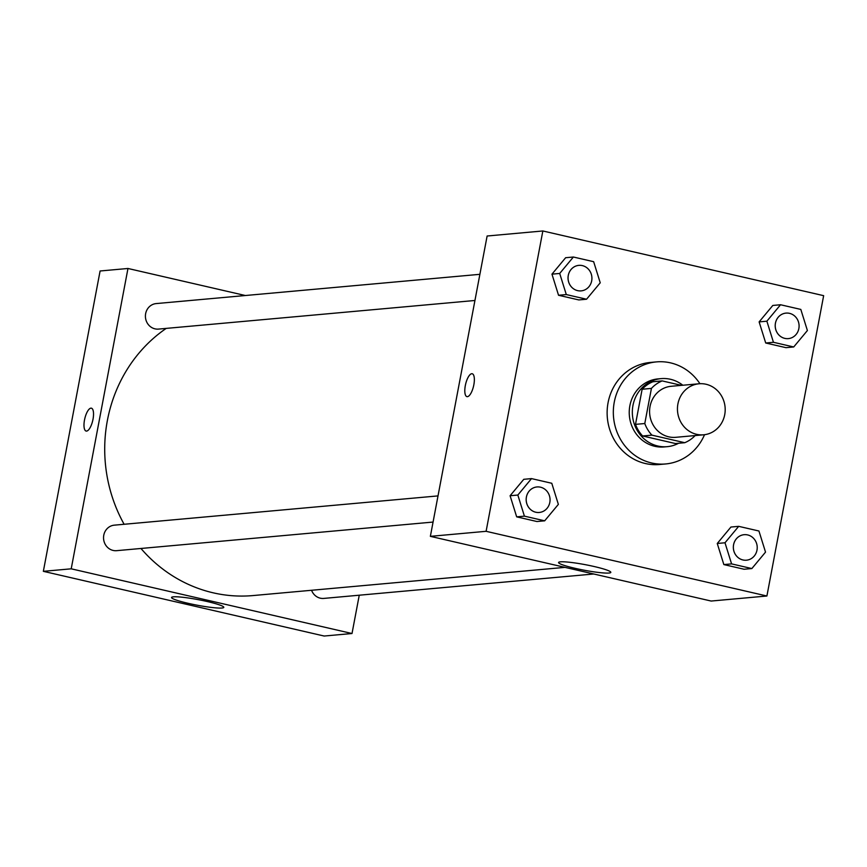 <?xml version="1.0" encoding="UTF-8"?>
<svg xmlns="http://www.w3.org/2000/svg" width="867" height="867" viewBox="0 0 867 867"><rect width="100%" height="100%" fill="white"/><g stroke="black" fill="none" stroke-linecap="round" stroke-linejoin="round"><path stroke-width="1.3" d="M677.918 403.892A25.62 23.853 -95.2 0 1 699.008 383.778A25.62 23.853 -95.2 0 1 725.083 407.143A25.62 23.853 -95.2 0 1 703.625 434.8A25.62 23.853 -95.2 0 1 677.918 403.892M703.625 434.8L675.761 437.315A25.62 23.853 -95.2 0 1 650.055 406.417A25.62 23.853 -95.2 0 1 671.145 386.292L699.008 383.778M684.746 442.701L675.458 443.546L642.62 435.982L651.908 435.136L684.746 442.701A33.065 30.789 -95.2 0 0 695.15 435.57M681.473 385.36L662.16 380.906A33.065 30.789 -95.2 0 0 651.42 388.405L644.788 423.529A33.065 30.789 -95.2 0 0 651.908 435.136M651.42 388.405L642.133 389.25A33.065 30.789 -95.2 0 1 652.873 381.751L662.16 380.906M642.133 389.25L635.5 424.364L644.788 423.529M642.62 435.982A33.065 30.789 -95.2 0 1 635.5 424.364M682.817 385.241A34.16 31.808 84.8 0 0 670.473 379.28A34.16 31.808 84.8 0 0 661.087 378.63A34.16 31.808 84.8 0 0 632.476 415.51A34.16 31.808 84.8 0 0 667.243 446.668A34.16 31.808 84.8 0 0 678.612 443.254M667.243 446.668L664.144 446.938A34.16 31.808 -95.2 0 1 629.865 405.734A34.16 31.808 -95.2 0 1 657.988 378.912L661.087 378.63M704.535 434.692A51.229 47.718 -95.2 0 1 665.683 463.953A51.229 47.718 -95.2 0 1 614.269 402.147A51.229 47.718 -95.2 0 1 656.449 361.897A51.229 47.718 -95.2 0 1 699.929 383.713M665.683 463.953L659.484 464.506A51.229 47.718 -95.2 0 1 608.07 402.7A51.229 47.718 -95.2 0 1 650.261 362.46L656.449 361.897M823.65 295.669L542.85 230.969L486.105 531.308L766.905 596.008L823.65 295.669M573.38 257.022L565.642 257.716L551.965 274.156L558.543 295.268L578.809 299.928L586.547 299.234L600.235 282.794L593.646 261.693L573.38 257.022L559.703 273.452L566.292 294.563L586.547 299.234M780.549 304.75L772.811 305.455L759.124 321.895L765.713 342.996L785.979 347.667L793.717 346.963L807.394 330.533L800.815 309.421L780.549 304.75L766.872 321.191L773.451 342.292L793.717 346.963M738.684 526.345L730.935 527.038L717.258 543.479L723.847 564.58L744.114 569.251L751.852 568.557L765.528 552.116L758.939 531.005L738.684 526.345L724.996 542.775L731.585 563.886L751.852 568.557M531.514 478.606L523.776 479.31L510.089 495.74L516.678 516.851L536.944 521.522L544.682 520.818L558.359 504.377L551.78 483.277L531.514 478.606L517.837 495.046L524.416 516.147L544.682 520.818M542.85 230.969L487.124 236.008L430.368 536.348L711.168 601.048L766.905 596.008M594.339 566.563A26.584 2.829 10.7 0 1 610.823 572.372A26.584 2.829 10.7 0 1 584.174 570.215A26.584 2.829 10.7 0 1 558.576 562.499A26.584 2.829 10.7 0 1 594.339 566.563M430.368 536.348L486.105 531.308M472.222 373.753A11.737 4.086 -77 0 0 471.756 373.72A11.737 4.086 103 0 1 472.222 373.753A11.737 4.086 103 0 1 473.566 386.108A11.737 4.086 103 0 1 466.945 396.631A11.737 4.086 103 0 1 465.449 384.926A11.737 4.086 103 0 1 471.746 373.72A11.737 4.086 -77 0 0 465.46 384.926A11.737 4.086 -77 0 0 466.945 396.642M124.122 524.275A145.157 135.198 -95.2 0 1 107.389 420.441A145.157 135.198 -95.2 0 1 166.204 328.398M564.991 567.365L253.056 595.564A145.157 135.198 -95.2 0 1 140.963 548.475M438.008 495.902L114.314 525.164A12.81 11.932 84.8 0 0 103.596 538.992A12.81 11.932 84.8 0 0 116.622 550.675L433.067 522.064M474.932 300.481L158.498 329.092A12.81 11.932 -95.2 0 1 145.645 313.637A12.81 11.932 -95.2 0 1 156.19 303.58L479.885 274.319M593.797 573.997L323.792 598.414A12.81 11.932 -95.2 0 1 311.567 590.275M127.969 268.477L71.213 568.817L352.013 633.517L324.15 636.031L43.35 571.331L100.095 270.992L127.969 268.477L245.339 295.517M352.013 633.517L359.252 595.206M173.4 596.832A26.584 2.829 10.7 0 1 202.845 600.571A26.584 2.829 10.7 0 1 223.805 607.366A26.584 2.829 10.7 0 1 197.156 605.199A26.584 2.829 10.7 0 1 171.558 597.493A26.584 2.829 10.7 0 1 173.4 596.832M43.35 571.331L71.213 568.817M91.393 408.184A11.737 4.086 -77 0 0 84.5 420.007A11.737 4.086 103 0 1 91.393 408.184A11.737 4.086 103 0 1 92.736 420.538A11.737 4.086 103 0 1 86.115 431.062A11.737 4.086 103 0 1 84.5 420.007A11.737 4.086 -77 0 0 86.126 431.062M526.399 497.019A12.81 11.932 -95.2 0 1 536.944 486.951A12.81 11.932 -95.2 0 1 536.955 486.951A12.81 11.932 -95.2 0 1 550.003 498.633A12.81 11.932 -95.2 0 1 539.274 512.462A12.81 11.932 -95.2 0 1 539.252 512.473A12.81 11.932 -95.2 0 1 526.399 497.019M523.776 479.31L510.089 495.74L517.837 495.046M510.089 495.74L516.678 516.851L524.416 516.147M516.678 516.851L536.944 521.522M539.252 512.473L539.274 512.462A12.81 11.932 -95.2 0 1 526.421 497.019A12.81 11.932 -95.2 0 1 536.966 486.951L536.966 486.951M746.422 560.201L746.444 560.201A12.81 11.932 -95.2 0 1 733.59 544.747A12.81 11.932 -95.2 0 1 744.114 534.69A12.81 11.932 -95.2 0 1 744.124 534.69L744.135 534.69A12.81 11.932 -95.2 0 1 757.173 546.373A12.81 11.932 -95.2 0 1 746.444 560.201A12.81 11.932 -95.2 0 1 746.422 560.201A12.81 11.932 -95.2 0 1 733.569 544.747A12.81 11.932 -95.2 0 1 744.135 534.69M730.935 527.038L717.258 543.479L724.996 542.775M717.258 543.479L723.847 564.58L731.585 563.886M723.847 564.58L744.114 569.251M581.139 290.878L581.118 290.878A12.81 11.932 -95.2 0 1 581.118 290.878A12.81 11.932 -95.2 0 1 568.264 275.435A12.81 11.932 -95.2 0 1 578.809 265.367A12.81 11.932 -95.2 0 1 578.82 265.367A12.81 11.932 -95.2 0 1 591.868 277.05A12.81 11.932 -95.2 0 1 581.139 290.878A12.81 11.932 -95.2 0 1 568.286 275.424A12.81 11.932 -95.2 0 1 578.842 265.367L578.842 265.367M565.642 257.716L551.965 274.156L559.703 273.452M551.965 274.156L558.543 295.268L566.292 294.563M558.543 295.268L578.809 299.928M775.434 323.163A12.81 11.932 -95.2 0 1 785.979 313.106A12.81 11.932 -95.2 0 1 785.99 313.106A12.81 11.932 -95.2 0 1 799.038 324.789A12.81 11.932 -95.2 0 1 788.309 338.618A12.81 11.932 -95.2 0 1 788.287 338.618A12.81 11.932 -95.2 0 1 775.434 323.163M772.811 305.455L759.124 321.895L766.872 321.191M759.124 321.895L765.713 342.996L773.451 342.292M765.713 342.996L785.979 347.667M788.287 338.618L788.309 338.618A12.81 11.932 -95.2 0 1 775.456 323.163A12.81 11.932 -95.2 0 1 786.001 313.106L786.001 313.106"/></g></svg>

